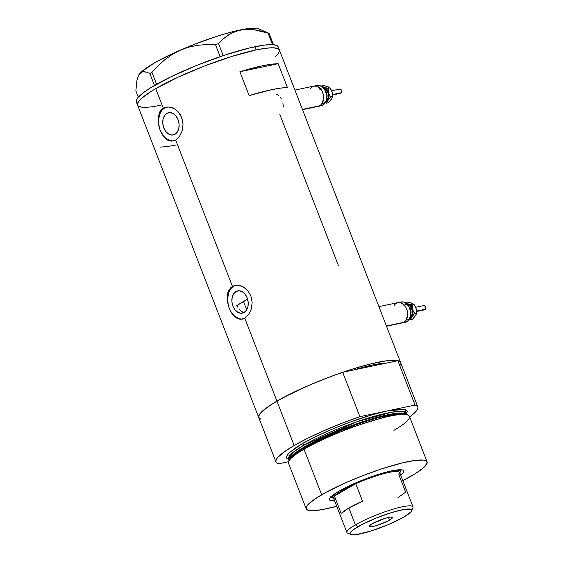 <?xml version="1.0" encoding="UTF-8"?>
<svg xmlns="http://www.w3.org/2000/svg" width="563" height="563" viewBox="0 0 563 563"><rect width="100%" height="100%" fill="white"/><g stroke="black" fill="none" stroke-linecap="round" stroke-linejoin="round"><path stroke-width="0.84" d="M302.43 109.426L319.861 105.76A10.373 7.319 -101.9 0 0 323.035 93.564A10.373 7.319 -101.9 0 0 314.027 86.062A10.373 7.319 78.1 0 1 322.332 91.678A10.373 7.319 78.1 0 1 322.071 103.592L319.861 105.76L302.43 109.426M386.415 325.963L403.854 322.296A10.373 7.319 -101.9 0 0 407.028 310.1A10.373 7.319 -101.9 0 0 398.02 302.598A10.373 7.319 78.1 0 1 406.317 308.214A10.373 7.319 78.1 0 1 406.057 320.129L403.854 322.296L386.415 325.963M235.996 291.543L239.029 290.761L242.217 291.69L245.081 294.189L247.178 297.883L248.192 302.204L247.959 306.497L246.531 310.1L244.117 312.479A11.38 8.03 78.1 0 1 242.393 313.148A11.38 8.03 78.1 0 1 232.512 304.928A11.38 8.03 78.1 0 1 235.996 291.543A11.38 8.03 78.1 0 1 237.713 290.881A11.38 8.03 78.1 0 1 247.593 299.101A11.38 8.03 78.1 0 1 244.117 312.479L241.077 313.267L237.889 312.338L235.024 309.84L232.927 306.145L231.921 301.824L232.146 297.531L233.575 293.921L235.996 291.543M243.068 312.282L244.56 312.542L241.626 311.599L243.068 312.282M240.26 310.53L239.015 309.115L240.26 310.53M237.91 307.398L237.002 305.463L237.91 307.398M166.873 113.353L169.913 112.565L173.101 113.494L175.966 115.999L178.063 119.687L179.069 124.008L178.844 128.301L177.415 131.911L174.994 134.29A11.38 8.03 78.1 0 1 173.277 134.951A11.38 8.03 78.1 0 1 163.397 126.731A11.38 8.03 78.1 0 1 166.873 113.353A11.38 8.03 78.1 0 1 168.597 112.684A11.38 8.03 78.1 0 1 178.478 120.911A11.38 8.03 78.1 0 1 174.994 134.29L171.961 135.071L168.773 134.142L165.909 131.643L163.812 127.956L162.798 123.635L163.031 119.342L164.459 115.732L166.873 113.353M166.718 107.069A17.291 12.203 -101.9 0 0 164.769 107.913L163.326 108.216L165.621 107.28L168.147 106.977L172.151 107.723L174.769 109.004L178.309 111.981L181.708 117.561L183.038 124.177L182.201 130.785L179.555 136.366L175.67 140.032L232.442 286.405L237.262 285.174L242.59 286.483L247.424 290.17L250.824 295.751L252.154 302.373L251.323 308.974L248.67 314.555L244.785 318.229L240.352 319.376L236.003 317.856L232.153 313.964L229.169 308.299L227.424 301.761L227.283 295.357L228.965 289.98L232.442 286.405L175.67 140.032L171.236 141.179L166.887 139.666L163.038 135.774L160.047 130.109L158.309 123.564L158.168 117.16L159.85 111.791L163.326 108.216L155.74 88.644L177.978 77.222L204.862 65.857L232.301 56.272L256.102 49.924A76.075 12.21 -21.2 0 1 279.396 50.051A76.075 12.21 158.8 0 0 231.914 56.391A76.075 12.21 158.8 0 0 155.74 88.644L163.326 108.216L168.147 106.977L173.474 108.286L176.015 109.855L180.23 114.571L182.651 120.799L183.038 124.177L182.201 130.785L179.555 136.366L175.67 140.032L171.236 141.179L167.936 140.286L164.875 137.977L161.412 133.1L160.047 130.109L158.309 123.564L158.168 117.16L159.85 111.791L161.384 109.736L163.326 108.216L164.769 107.913A17.291 12.203 -101.9 0 0 159.336 127.759A17.291 12.203 -101.9 0 0 173.791 140.856M235.834 285.258A17.291 12.203 -101.9 0 0 233.884 286.103L232.442 286.405L234.743 285.469L237.262 285.174L239.929 285.511L243.892 287.193L247.424 290.17L250.824 295.751L252.154 302.373L251.323 308.974L248.67 314.555L244.785 318.229L276.94 401.116L244.785 318.229L240.352 319.376L236.003 317.856L232.153 313.964L229.169 308.299L227.424 301.761L227.135 298.489L227.888 292.5L230.499 287.925L232.442 286.405L233.884 286.103A17.291 12.203 -101.9 0 0 228.458 305.948A17.291 12.203 -101.9 0 0 242.906 319.052M260.768 419.168L258.699 417.408L259.36 414.6L260.711 412.834L268.657 406.296L276.94 401.116A76.075 12.21 158.8 0 0 258.748 417.542A76.075 12.21 -21.2 0 1 276.94 401.116A76.075 12.21 -21.2 0 1 353.114 368.864A76.075 12.21 -21.2 0 1 400.596 362.523A76.075 12.21 158.8 0 0 397.851 360.686L386.95 362.973L372.973 364.908L353.585 369.99A69.158 11.105 -21.2 0 1 386.95 362.973L397.851 360.686L415.072 405.071A76.075 12.21 -21.2 0 1 417.809 406.908A76.075 12.21 -21.2 0 1 409.646 416.93L413.594 413.819L417.619 409.062L417.915 407.281L417.063 405.944L415.072 405.071L359.898 416.669L341.854 423.277L324.133 430.604L307.884 438.176L294.153 445.509L276.94 401.116L293.034 392.622L312.289 383.896L333.043 375.704L353.501 368.744L371.904 363.621L386.675 360.77L396.542 360.44L399.948 361.636L400.638 362.656M239.887 71.74A76.075 12.21 -21.2 0 1 278.164 63.696L287.426 87.561A76.075 12.21 158.8 0 0 249.149 95.604L239.887 71.74L278.164 63.696L287.426 87.561L280.451 88.131L271.535 89.7L249.149 95.604L239.887 71.74L262.274 65.836L271.19 64.266L278.164 63.696L239.887 71.74M279.867 114.599L338.419 265.539M155.74 88.644A76.075 12.21 158.8 0 0 137.548 105.07A76.075 12.21 -21.2 0 1 177.612 77.398A76.075 12.21 -21.2 0 1 256.102 49.924L265.476 48.291L272.661 47.785L277.376 48.425L279.438 50.177L277.376 48.425L272.661 47.785L265.476 48.291L256.102 49.924L254.87 46.743L256.102 49.924L232.301 56.272L204.862 65.857L177.978 77.222L155.74 88.644M400.652 363.93L399.983 365.464M279.452 51.458L277.432 54.752L275.42 56.743L277.432 54.752L279.452 51.458M160.835 105.19L155.895 106.147L160.835 105.19A76.075 12.21 -21.2 0 1 137.548 105.07L275.961 461.927A76.075 12.21 -21.2 0 1 294.153 445.509L283.843 452.117L277.608 457.585L276.159 459.781L275.863 461.554L276.714 462.892L278.706 463.771A76.075 12.21 -21.2 0 1 275.961 461.927M144.283 107.329L141.602 107.153L138.195 105.95L137.499 104.936L137.485 103.655L139.511 100.362L141.524 98.377L151.32 91.297L141.524 98.377L139.511 100.362L137.485 103.655L137.499 104.936L138.195 105.95L141.602 107.153L144.283 107.329M160.371 147.105L167.345 146.535L176.261 144.965M234.743 285.469L235.165 285.378M233.884 286.103L231.886 287.637M230.211 289.72L228.909 292.274L227.621 298.397L228.233 305.069L229.225 308.292L230.64 311.276L234.482 316.075L239.169 318.728L241.611 319.115M165.621 107.28L166.043 107.181M164.769 107.913L162.77 109.44M161.095 111.523L159.793 114.078L158.506 120.201L158.576 123.536L160.11 130.102L163.298 135.711L165.367 137.879L167.647 139.511L172.496 140.926M278.453 95.365L276.398 94.239M281.38 98.975L280.332 97.315M283.414 106.998L282.886 102.86M396.443 303.211L399.216 302.493L402.123 303.337L405.796 307.194L407.246 310.917L407.612 314.921L406.057 320.129A10.373 7.319 78.1 0 1 402.285 322.902A10.373 7.319 -101.9 0 0 403.854 322.296L401.088 323.014M312.458 86.674L315.224 85.956L318.137 86.801L321.811 90.657L323.253 94.38L323.619 98.384L322.071 103.592A10.373 7.319 78.1 0 1 318.299 106.365A10.373 7.319 -101.9 0 0 319.861 105.76L317.096 106.477M417.809 406.908L278.157 46.863A76.075 12.21 158.8 0 0 254.87 46.743A76.075 12.21 158.8 0 0 176.381 74.21A76.075 12.21 158.8 0 0 136.309 101.882L137.548 105.07M138.329 75.885L140.56 72.817L142.812 71.775L146.859 72.212L149.857 73.563L151.961 72.346L158.217 65.632L164.98 59.572L172.377 54.322L180.47 50.072L188.894 47.102L197.641 45.3L206.572 44.547L215.502 44.646L218.571 43.611L223.159 38.96L231.013 33.33L240.084 29.987A65.266 10.479 158.8 0 0 180.47 50.072A65.266 10.479 158.8 0 0 139.596 73.781A65.266 10.479 158.8 0 0 138.554 75.393L136.9 80.593L135.866 90.84L138.308 97.139L135.866 90.84L136.9 80.593L138.005 76.667L139.596 73.781L141.637 72.148L144.079 71.677L146.859 72.212L149.857 73.563L151.961 72.346L156.584 84.274L151.961 72.346L158.217 65.632L164.98 59.572L172.377 54.322L180.47 50.072L188.894 47.102L197.641 45.3L206.572 44.547L215.502 44.646L218.571 43.611L223.222 55.617L218.571 43.611L223.159 38.96L228.275 34.983L233.891 31.936L240.084 29.987L246.777 29.234L253.723 29.642L269.086 33.379L273.484 44.709L269.086 33.379L263.35 31.493M149.857 73.563L154.48 85.477L149.857 73.563M215.502 44.646L220.161 56.652L215.502 44.646M268.122 33.196L272.562 44.639L268.122 33.196L269.086 33.379L258.635 28.819A65.266 10.479 158.8 0 0 240.084 29.987L246.777 29.234L253.723 29.642L260.873 31.028L268.122 33.196M138.442 75.667L141.777 71.55L153.973 63.204L173.052 53.408L196.121 43.654L219.654 35.427L233.828 31.429L250.401 28.333L257.228 28.403L259.177 29.093M278.206 46.996L276.137 45.244L271.422 44.604L264.244 45.11L249.472 47.961L224.391 55.23L196.691 65.414L170.603 76.962L150.089 88.117L142.946 93.008L138.273 97.181L136.253 100.474L136.267 101.755L136.964 102.769M330.812 496.953A37.601 6.038 158.8 0 0 332.585 497.868A37.601 6.038 -21.2 0 1 330.812 496.953M334.647 500.88A39.853 6.397 -21.2 0 1 329.601 498.586A39.853 6.397 -21.2 0 1 339.01 491.14L347.441 486.685L361.115 480.64L372.037 476.523L385.718 472.266L396.5 469.999L402.735 470.07L403.812 470.992L403.467 472.463L400.314 475.573M289.157 459.521L288.96 452.976L301.944 443.869L315.667 436.628L332.071 429.196L349.757 422.208L372.692 414.628L387.485 410.87L359.898 416.669L342.684 372.277L353.585 369.99A69.158 11.105 -21.2 0 1 386.95 362.973L342.684 372.277A76.075 12.21 158.8 0 0 276.94 401.116L294.153 445.509A76.075 12.21 -21.2 0 1 359.898 416.669L342.684 372.277L324.633 378.885L306.912 386.211L283.428 397.513L271.31 404.544L262.963 410.631L258.945 415.388L258.755 417.556M247.607 299.143A69.158 11.105 158.8 0 0 243.469 301.465L246.707 309.812L243.469 301.465A69.158 11.105 158.8 0 0 237.002 305.463M408.478 415.318L406.972 414.417A63.746 10.233 158.8 0 0 364.557 421.877A63.746 10.233 158.8 0 0 304.273 447.775L304.027 449.239A64.836 10.408 -21.2 0 1 365.338 422.897A64.836 10.408 -21.2 0 1 408.478 415.318A64.836 10.408 -21.2 0 1 393.91 430.343M288.918 459.471L286.996 458.62L286.405 457.754L286.391 456.663L288.115 453.855L294.885 448.282L301.944 443.869A1.731 1.189 -120.1 0 1 303.76 445.206L304.421 446.909A63.105 10.134 -21.2 0 0 289.234 459.654L294.428 453.482L304.421 446.909A0.866 0.598 -120.1 0 1 304.273 447.775L291.944 456.311L288.918 460.949M406.338 413.186L406.338 413.193A63.105 10.134 158.8 0 0 366.956 418.45A63.105 10.134 158.8 0 0 303.76 445.206L292.992 452.406L288.671 458.824L289.333 460.534M427.085 461.885L409.414 416.346A64.836 10.408 158.8 0 0 368.955 421.75A64.836 10.408 158.8 0 0 304.027 449.239L321.691 494.778A64.836 10.408 -21.2 0 1 386.619 467.29A64.836 10.408 -21.2 0 1 427.085 461.885A64.836 10.408 -21.2 0 1 411.581 475.883A64.836 10.408 -21.2 0 1 402.834 480.64M407.584 414.924L403.15 413.566L393.502 414.361L339.989 430.829L304.273 447.775A0.866 0.598 59.9 0 0 304.421 446.909A63.105 10.134 -21.2 0 1 365.239 420.906A63.105 10.134 -21.2 0 1 406.479 414.178L400.919 413.017L389.329 414.459L354.887 424.411L304.421 446.909L303.76 445.206A63.105 10.134 158.8 0 0 288.671 458.831M400.701 362.896L399.843 361.559L397.851 360.686L415.072 405.071L387.485 410.87L395.472 409.477L403.875 409.195L405.613 409.59L407.373 411.089L406.585 413.826L404.755 409.35L387.485 410.87C353.67 418.182 312.015 437.36 301.944 443.869A1.731 1.189 59.9 0 1 303.76 445.206L356.815 421.8L391.63 412.207L402.228 411.384L406.338 413.193L407 414.896M278.706 463.771L288.573 461.695L278.706 463.771M353.585 369.99L386.95 362.973L372.973 364.908L353.585 369.99M304.027 449.239A64.836 10.408 158.8 0 0 288.523 463.236L306.188 508.776A64.836 10.408 -21.2 0 1 321.691 494.778L304.027 449.239L304.273 447.775A63.746 10.233 158.8 0 0 289.037 460.161L288.523 461.843A64.836 10.408 -21.2 0 1 304.027 449.239M402.791 480.661L415.339 473.624L423.693 467.593L427.134 463.089L426.529 461.132L423.622 460.112L415.22 460.393L402.629 462.821L381.257 469.014L363.564 475.362L346.139 482.561L325.886 492.428L314.64 499.191L307.862 504.765L306.138 507.58L306.744 509.529L309.643 510.557L311.93 510.704L321.832 509.698L336.744 506.278A64.836 10.408 -21.2 0 1 306.188 508.776M334.739 500.873L330.537 500.598L329.454 499.677L329.805 498.206L332.958 495.095L339.01 491.14A39.853 6.397 -21.2 0 1 376.007 475.179A39.853 6.397 -21.2 0 1 402.918 470.14A39.853 6.397 -21.2 0 1 400.736 475.242M235.946 306.173L247.945 298.953M400.926 469.76A37.601 6.038 -21.2 0 1 400.23 471.625A37.601 6.038 158.8 0 0 400.926 469.76M399.491 470.879L400.49 469.253M330.664 496.186L332.346 496.784M411.518 510.951L412.904 507.917A35.441 5.693 158.8 0 0 393.403 509.072A35.441 5.693 158.8 0 0 355.394 524.864L357.941 526.736A33.02 5.299 -21.2 0 1 393.347 512.027A33.02 5.299 -21.2 0 1 411.518 510.951A33.02 5.299 -21.2 0 1 403.72 517.115L410.765 512.027L411.644 510.599L410.737 509.283L403.65 509.515L391.172 512.689L376.253 518.037L362.41 524.308L352.924 530.015L350.306 532.591L350.024 533.808L351.805 534.773L356.083 534.632L370.482 531.169L388.371 524.589L403.72 517.115A33.02 5.299 -21.2 0 1 373.065 530.346A33.02 5.299 -21.2 0 1 350.763 534.512A33.02 5.299 -21.2 0 1 357.941 526.736L355.394 524.864A35.441 5.693 -21.2 0 1 390.891 509.839A35.441 5.693 -21.2 0 1 413.01 506.883L399.681 472.519A35.441 5.693 158.8 0 0 355.753 483.68L362.544 501.176A35.441 5.693 158.8 0 0 348.856 508.002L355.394 524.864L348.856 508.002A35.441 5.693 158.8 0 0 341.213 513.547L334.422 496.052L355.753 483.68A35.441 5.693 -21.2 0 1 399.575 473.553A35.441 5.693 -21.2 0 1 398.843 474.616L405.634 492.118L397.992 497.671M389.519 520.099A12.534 2.013 -21.2 0 1 376.964 525.413A12.534 2.013 -21.2 0 1 369.145 526.461A12.534 2.013 -21.2 0 1 372.143 523.752L384.754 518.417L390.222 517.101L392.524 517.418L390.884 519.248L387.823 521.021L376.9 525.434L372.98 526.482L369.476 526.729L369.244 525.976L372.143 523.752A12.534 2.013 -21.2 0 1 384.691 518.439A12.534 2.013 -21.2 0 1 392.517 517.397A12.534 2.013 -21.2 0 1 389.519 520.099L388.477 517.418L389.519 520.099M342.065 490.5A35.441 5.693 -21.2 0 1 355.753 483.68L342.065 490.5L334.422 496.052A35.441 5.693 -21.2 0 1 342.065 490.5L341.234 489.887L342.065 490.5M399.575 473.553L400.068 472.47A36.306 5.827 158.8 0 0 391.398 470.9A36.306 5.827 -21.2 0 1 400.18 471.407A36.306 5.827 -21.2 0 1 399.829 472.899M333.739 498.536A36.306 5.827 -21.2 0 1 332.48 497.671A36.306 5.827 -21.2 0 1 338.616 491.372A36.306 5.827 158.8 0 0 333.268 498.375L334.366 498.839A35.441 5.693 -21.2 0 1 334.422 496.052A35.441 5.693 158.8 0 0 333.592 498.149L346.921 532.514A35.441 5.693 -21.2 0 1 355.394 524.864A35.441 5.693 158.8 0 0 347.695 533.21L350.763 534.512M355.753 483.68L362.544 501.176L348.856 508.002L341.213 513.547L334.422 496.052L355.753 483.68M332.571 94.978L340.573 93.289A2.161 1.527 -101.9 0 0 341.361 92.712L332.55 94.563L341.361 92.712A2.161 1.527 -101.9 0 0 341.417 90.235A2.161 1.527 -101.9 0 0 339.686 89.06L331.67 90.749M326.561 98.462A6.052 4.272 -101.9 0 0 324.774 89.974A6.052 4.272 -101.9 0 1 326.561 98.462M302.528 109.686L321.29 105.738A10.373 7.319 -101.9 0 0 325.069 102.959L322.071 103.592L325.069 102.959A10.373 7.319 -101.9 0 0 325.33 91.044A10.373 7.319 -101.9 0 0 317.025 85.435L314.027 86.062A10.373 7.319 78.1 0 0 310.255 88.841M321.93 87.061L324.112 87.3L326.181 88.672L328.546 92.832L328.961 95.837L328.525 98.659L327.3 100.89L325.47 102.17M325.822 101.066L327.814 98.595L328.328 96.146L328.081 93.479L327.117 90.995L325.583 89.081L322.726 87.863M316.793 85.492L319.685 85.555L322.5 87.145L324.802 90.024L326.251 93.747L326.617 97.751L325.85 101.424L324.063 104.211L321.269 105.745M313.795 86.118L316.688 86.188L319.502 87.779L321.811 90.657L323.253 94.38L323.619 98.384L322.852 102.058L321.065 104.845L318.278 106.372M319.798 89.271A6.918 4.884 78.1 0 1 326.631 90.242A6.918 4.884 78.1 0 1 327.293 99.623M331.79 98.736L328.56 102.748L326.631 103.149L324.471 102.684L326.631 103.149L327.786 100.235A7.783 5.489 78.1 0 1 325.527 102.149M332.057 91.811L332.536 94.338L332.17 97.941L328.56 102.748L326.631 103.149L326.997 101.776L330.601 96.97L328.546 92.832A7.783 5.489 78.1 0 1 327.786 100.235L330.601 96.97L328.546 92.832L328.159 88.349L324.112 87.3A7.783 5.489 78.1 0 1 328.546 92.832L328.159 88.349L330.08 87.941L331.755 90.96L332.515 94.077M322.346 87.012A7.783 5.489 78.1 0 1 324.112 87.3L321.74 85.907L321.346 86.294L323.669 85.506L328.426 86.885M326.976 86.336L330.08 87.941L332.142 92.079A7.783 5.489 -101.9 0 0 332.086 91.896M332.142 92.079L332.437 93.472A7.783 5.489 -101.9 0 0 332.437 93.458A7.783 5.489 -101.9 0 0 332.17 92.191A7.783 5.489 -101.9 0 0 332.142 92.079L332.17 92.191M323.669 85.506L321.74 85.907L324.112 87.3L328.159 88.349L330.08 87.941L327.708 86.547L323.669 85.506M332.395 93.205L332.529 96.562L330.601 96.97L332.529 96.562L331.382 99.482M327.715 88.996L328.391 89.102M329.848 98.075L329.228 98.328M328.342 89.932L327.793 89.848M330.425 96.231L330.038 96.393M339.362 89.186L340.826 89.418L341.678 91.213L341.15 92.972L339.721 93.141M416.557 311.515L424.565 309.826A2.161 1.527 -101.9 0 0 425.354 309.249L416.543 311.1L425.354 309.249A2.161 1.527 -101.9 0 0 425.403 306.772A2.161 1.527 -101.9 0 0 423.679 305.596L415.656 307.285M410.547 314.999A6.052 4.272 -101.9 0 0 408.766 306.511A6.052 4.272 -101.9 0 1 410.547 314.999M386.514 326.216L405.283 322.275A10.373 7.319 -101.9 0 0 409.055 319.495L406.057 320.129L409.055 319.495A10.373 7.319 -101.9 0 0 409.315 307.581A10.373 7.319 -101.9 0 0 401.011 301.972L398.02 302.598A10.373 7.319 78.1 0 0 394.241 305.378M405.916 303.598L408.105 303.837L410.174 305.209L412.531 309.368L412.946 312.374L412.51 315.196L411.286 317.426L409.463 318.707M409.815 317.602L411.279 316.16L412.151 313.964L412.067 310.016L410.399 306.483L408.654 304.963L406.718 304.4M400.779 302.028L403.671 302.092L406.486 303.682L408.794 306.561L410.237 310.283L410.603 314.288L409.836 317.961L408.048 320.748L405.261 322.282M397.781 302.655L400.68 302.718L403.495 304.316L405.796 307.194L407.246 310.917L407.612 314.921L406.838 318.595L405.05 321.382L402.264 322.909M403.784 305.808A6.918 4.884 78.1 0 1 410.617 306.779A6.918 4.884 78.1 0 1 411.279 316.16M415.783 315.273L412.552 319.284L410.624 319.685L408.464 319.221L410.624 319.685L411.771 316.772A7.783 5.489 78.1 0 1 409.512 318.686M416.05 308.348L416.529 310.875L416.156 314.478L412.552 319.284L410.624 319.685L410.983 318.313L414.593 313.507L412.531 309.368A7.783 5.489 78.1 0 1 411.771 316.772L414.593 313.507L412.531 309.368L412.144 304.886L408.105 303.837A7.783 5.489 78.1 0 1 412.531 309.368L412.144 304.886L414.072 304.477L415.747 307.497L416.5 310.614M406.331 303.548A7.783 5.489 78.1 0 1 408.105 303.837L405.726 302.444L405.332 302.831L407.654 302.042L412.419 303.422M410.969 302.873L414.072 304.477L416.127 308.615A7.783 5.489 -101.9 0 0 416.078 308.433M416.127 308.615L416.43 310.002A7.783 5.489 -101.9 0 0 416.423 309.995A7.783 5.489 -101.9 0 0 416.163 308.721A7.783 5.489 -101.9 0 0 416.127 308.615L416.163 308.721M407.654 302.042L405.726 302.444L408.105 303.837L412.144 304.886L414.072 304.477L411.701 303.084L407.654 302.042M416.388 309.741L416.521 313.098L414.593 313.507L416.521 313.098L415.367 316.019M411.708 305.533L412.376 305.639M413.833 314.604L413.221 314.858M412.334 306.469L411.785 306.385M414.417 312.768L414.023 312.929M423.348 305.723L424.819 305.955L425.663 307.75L425.142 309.509L423.707 309.678M294.921 90.08L314.027 86.062M378.913 306.617L398.02 302.598M298.207 451.526L298.939 451.04M394.431 414.213L393.502 414.361M399.533 469.746L400.18 471.407M331.832 496.003L332.48 497.671"/></g></svg>

